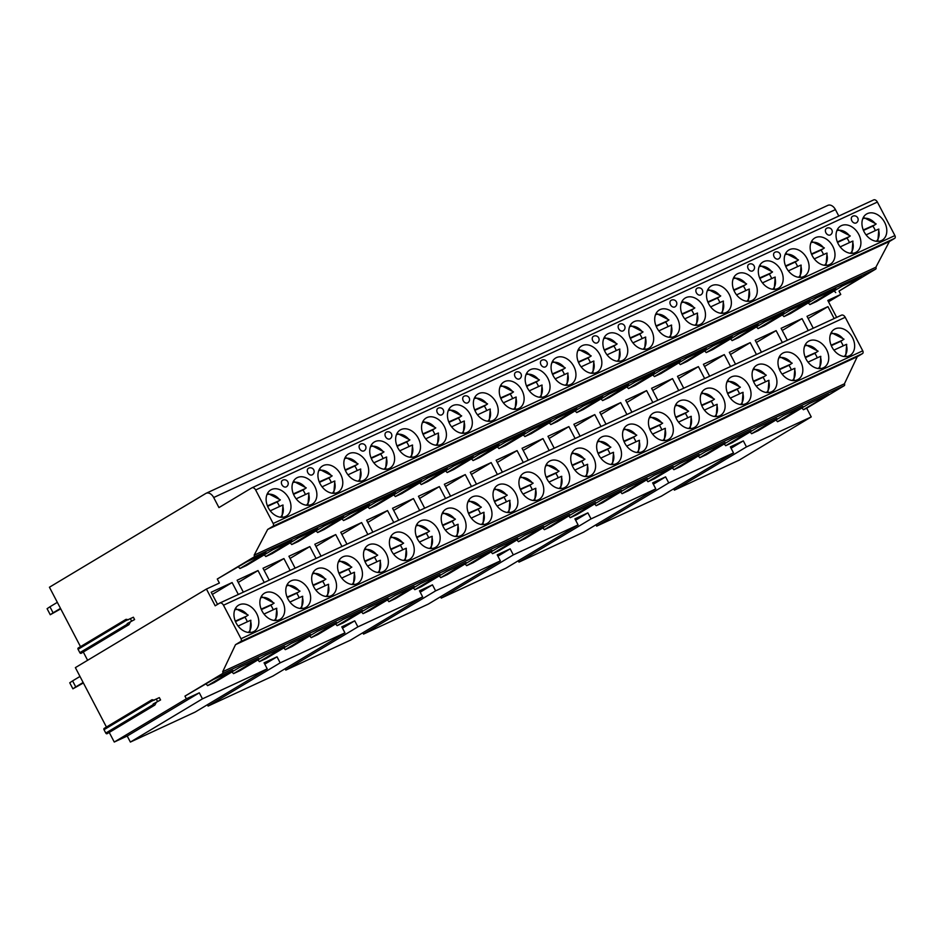 <?xml version="1.0" encoding="UTF-8"?>
<svg xmlns="http://www.w3.org/2000/svg" width="942" height="942" viewBox="0 0 942 942"><rect width="100%" height="100%" fill="white"/><g stroke="black" fill="none" stroke-linecap="round" stroke-linejoin="round"><path stroke-width="1.41" d="M828.513 301.793L840.759 294.457L827.806 300.451L836.661 317.383M252.044 487.779L873.446 200.01A3.792 2.543 65.2 0 1 873.599 199.928A3.792 2.543 65.2 0 1 877.379 202.059L894.9 235.571A2.273 1.519 65.2 0 1 894.641 238.373L889.401 241.517L875.872 267.234A1.519 1.013 65.2 0 1 875.707 269.094L839.004 291.102L840.759 294.457M827.547 205.533A7.571 5.075 65.2 0 1 827.877 205.356A7.571 5.075 65.2 0 1 835.424 209.607L838.792 216.048M219.886 603.021L841.288 315.252A3.792 2.543 65.2 0 1 841.442 315.17A3.792 2.543 65.2 0 1 845.221 317.301L862.742 350.813A2.273 1.519 65.2 0 1 862.483 353.615L857.244 356.747L844.421 383.806A1.519 1.013 65.2 0 1 844.244 385.678L806.682 408.204L811.239 416.917L739.152 460.143L674.39 490.134L673.683 488.792M80.494 646.648L49.431 587.231L205.815 493.443A7.571 5.075 65.2 0 1 206.145 493.278A7.571 5.075 65.2 0 1 213.693 497.529L218.944 507.585L251.714 487.932A3.792 2.543 65.2 0 1 251.867 487.85A3.792 2.543 65.2 0 1 255.647 489.981L273.168 523.493A2.273 1.519 65.2 0 1 272.909 526.284L267.669 529.428L254.14 555.156A1.519 1.013 65.2 0 1 253.975 557.016L217.272 579.024L219.38 583.039L206.428 589.044L75.372 667.631L106.434 727.047M81.424 653.018A1.13 0.836 -121 0 1 79.834 652.665L78.08 649.309A1.13 0.836 -121 0 1 78.268 647.99L125.875 619.424A1.13 0.836 -121 0 1 126.369 619.353L128.489 619.742M87.618 660.295L83.296 652.017M107.376 733.418A1.13 0.836 -121 0 1 105.775 733.064L104.02 729.709A1.13 0.836 -121 0 1 104.209 728.378L151.827 699.824A1.13 0.836 -121 0 1 152.31 699.753L154.429 700.142M109.237 732.417L114.265 742.037L127.217 736.032L199.304 692.806L202.459 698.846L130.373 742.072L127.217 736.032M202.459 698.846L267.222 668.855L195.135 712.081L130.373 742.072M208.088 706.076L280.174 662.85L344.937 632.859L272.85 676.085L208.088 706.076L207.393 704.734M285.803 670.092L357.889 626.866L422.652 596.875L350.577 640.101L285.803 670.092L285.108 668.738M363.53 634.096L435.604 590.87L500.367 560.879L428.292 604.105L363.53 634.096L362.823 632.753M441.245 598.111L513.319 554.885L578.082 524.894L506.007 568.12L441.245 598.111L440.538 596.757M518.96 562.115L591.034 518.889L655.797 488.898L583.722 532.124L518.96 562.115L518.253 560.773M731.063 448.227L743.32 440.88L730.368 446.873L733.512 452.914L661.437 496.14L596.675 526.131L595.968 524.776M50.256 614.737L47.1 608.697L49.938 606.789L53.093 612.818L50.256 614.737L60.735 608.862M49.938 606.789L57.332 602.35M60.488 608.391L53.093 612.818M72.899 688.826L69.743 682.797L72.593 680.889L75.737 686.918L72.899 688.826L83.391 682.962M72.593 680.889L79.988 676.45M83.131 682.479L75.737 686.918M811.239 416.917L746.464 446.908L674.39 490.134M733.512 452.914L668.749 482.905L596.675 526.131M746.464 446.908L743.32 440.88M668.749 482.905L665.594 476.864L652.641 482.869L655.797 488.898M591.034 518.889L587.879 512.86L574.926 518.854L578.082 524.894M513.319 554.885L510.164 548.845L497.211 554.85L500.367 560.879M435.604 590.87L432.449 584.841L419.496 590.834L422.652 596.875M357.889 626.866L354.734 620.825L341.781 626.83L344.937 632.859M280.174 662.85L277.019 656.821L264.066 662.815L267.222 668.855M114.265 742.037L186.351 698.811L199.304 692.806M186.351 698.811L184.95 696.126L222.512 673.601A1.519 1.013 -114.8 0 0 222.689 671.728L235.512 644.669L240.752 641.526A2.273 1.519 -114.8 0 0 241.011 638.735L223.49 605.223A3.792 2.543 -114.8 0 0 219.71 603.092A3.792 2.543 -114.8 0 0 219.557 603.174L215.188 605.8L206.428 589.044M206.074 683.904L207.593 685.646L232.921 670.445L213.551 679.418L184.95 696.126M231.979 671.905L233.498 673.648L258.826 658.446L239.456 667.431L214.117 682.62L207.593 685.646M257.884 659.906L259.403 661.649L284.731 646.459L265.361 655.432L240.022 670.622L233.498 673.648M283.789 647.908L285.308 649.65L310.636 634.461L291.266 643.433L265.927 658.623L259.403 661.649M309.694 635.921L311.213 637.652L336.541 622.462L317.171 631.434L291.832 646.624L285.308 649.65M335.599 623.922L337.118 625.665L362.446 610.463L343.076 619.436L317.737 634.637L311.213 637.652M361.504 611.923L363.023 613.666L388.363 598.464L368.981 607.437L343.642 622.638L337.118 625.665M387.409 599.924L388.928 601.667L414.268 586.466L394.886 595.45L369.547 610.64L363.023 613.666M413.314 587.926L414.833 589.668L440.173 574.479L420.791 583.451L395.452 598.641L388.928 601.667M439.219 575.927L440.738 577.67L466.078 562.48L446.696 571.453L421.357 586.642L414.833 589.668M465.124 563.94L466.643 565.671L491.983 550.481L472.601 559.454L447.262 574.644L440.738 577.67M491.029 551.941L492.548 553.684L517.888 538.483L498.506 547.455L473.167 562.657L466.643 565.671M516.934 539.943L518.453 541.685L543.793 526.484L524.411 535.456L499.072 550.658L492.548 553.684M542.851 527.944L544.358 529.687L569.698 514.485L550.316 523.469L524.977 538.659L518.453 541.685M568.756 515.945L570.263 517.688L595.603 502.498L576.221 511.471L550.882 526.66L544.358 529.687M594.661 503.946L596.168 505.689L621.508 490.499L602.126 499.472L576.787 514.662L570.263 517.688M620.566 491.959L622.073 493.69L647.413 478.501L628.031 487.473L602.703 502.663L596.168 505.689M646.471 479.961L647.978 481.703L673.318 466.502L653.936 475.475L628.608 490.676L622.073 493.69M672.376 467.962L673.883 469.705L699.223 454.503L679.841 463.476L654.513 478.677L647.978 481.703M698.281 455.963L699.788 457.706L725.128 442.505L705.746 451.489L680.418 466.679L673.883 469.705M724.186 443.965L725.693 445.707L751.033 430.518L731.651 439.49L706.323 454.68L699.788 457.706M750.091 431.978L751.598 433.709L776.938 418.519L757.556 427.491L732.228 442.681L725.693 445.707M775.996 419.979L777.503 421.71L802.843 406.52L783.473 415.493L758.133 430.694L751.598 433.709M801.901 407.98L803.42 409.723L828.748 394.521L809.378 403.494L784.038 418.695L777.503 421.71M806.682 408.204L803.42 409.723M653.348 484.212L665.594 476.864M575.633 520.208L587.879 512.86M497.918 556.192L510.164 548.845M420.203 592.188L432.449 584.841M342.488 628.173L354.734 620.825M264.773 664.169L277.019 656.821M160.564 699.965L153.134 704.004L160.564 699.965L159.328 697.622L151.638 701.154A1.13 0.836 -121 0 1 151.827 699.824M157.502 701.39L156.278 699.035M156.195 702.591L154.983 704.863A1.13 0.836 -121 0 1 153.393 704.51L153.134 704.004M134.612 619.565L127.194 623.604L134.612 619.565L133.387 617.222L125.698 620.754A1.13 0.836 -121 0 1 125.875 619.424M131.562 620.99L130.326 618.635M130.243 622.191L129.042 624.464A1.13 0.836 -121 0 1 127.453 624.11L127.194 623.604M285.591 516.487A15.225 11.269 59 0 0 286.38 516.075A15.225 11.269 59 0 0 288.511 497.741A15.225 11.269 59 0 0 271.508 489.546A15.225 11.269 59 0 0 270.719 489.958A15.225 11.269 59 0 0 268.588 508.291A15.225 11.269 59 0 0 285.591 516.487M311.496 504.488A15.225 11.269 59 0 0 312.285 504.076A15.225 11.269 59 0 0 314.416 485.742A15.225 11.269 59 0 0 297.413 477.547A15.225 11.269 59 0 0 296.624 477.959A15.225 11.269 59 0 0 294.493 496.293A15.225 11.269 59 0 0 311.496 504.488M337.401 492.501A15.225 11.269 59 0 0 338.19 492.077A15.225 11.269 59 0 0 340.321 473.744A15.225 11.269 59 0 0 323.318 465.548A15.225 11.269 59 0 0 322.529 465.972A15.225 11.269 59 0 0 320.398 484.294A15.225 11.269 59 0 0 337.401 492.501M363.306 480.502A15.225 11.269 59 0 0 364.095 480.079A15.225 11.269 59 0 0 366.238 461.757A15.225 11.269 59 0 0 349.223 453.549A15.225 11.269 59 0 0 348.434 453.973A15.225 11.269 59 0 0 346.303 472.295A15.225 11.269 59 0 0 363.306 480.502M389.223 468.504A15.225 11.269 59 0 0 390 468.08A15.225 11.269 59 0 0 392.143 449.758A15.225 11.269 59 0 0 375.128 441.562A15.225 11.269 59 0 0 374.339 441.975A15.225 11.269 59 0 0 372.208 460.308A15.225 11.269 59 0 0 389.223 468.504M415.128 456.505A15.225 11.269 59 0 0 415.905 456.093A15.225 11.269 59 0 0 418.048 437.759A15.225 11.269 59 0 0 401.033 429.564A15.225 11.269 59 0 0 400.244 429.976A15.225 11.269 59 0 0 398.113 448.31A15.225 11.269 59 0 0 415.128 456.505M441.033 444.506A15.225 11.269 59 0 0 441.81 444.094A15.225 11.269 59 0 0 443.953 425.76A15.225 11.269 59 0 0 426.938 417.565A15.225 11.269 59 0 0 426.161 417.977A15.225 11.269 59 0 0 424.018 436.311A15.225 11.269 59 0 0 441.033 444.506M466.938 432.508A15.225 11.269 59 0 0 467.715 432.095A15.225 11.269 59 0 0 469.858 413.762A15.225 11.269 59 0 0 452.843 405.566A15.225 11.269 59 0 0 452.066 405.978A15.225 11.269 59 0 0 449.923 424.312A15.225 11.269 59 0 0 466.938 432.508M492.843 420.521A15.225 11.269 59 0 0 493.632 420.097A15.225 11.269 59 0 0 495.763 401.763A15.225 11.269 59 0 0 478.748 393.568A15.225 11.269 59 0 0 477.971 393.992A15.225 11.269 59 0 0 475.828 412.313A15.225 11.269 59 0 0 492.843 420.521M518.748 408.522A15.225 11.269 59 0 0 519.537 408.098A15.225 11.269 59 0 0 521.668 389.776A15.225 11.269 59 0 0 504.653 381.569A15.225 11.269 59 0 0 503.876 381.993A15.225 11.269 59 0 0 501.733 400.315A15.225 11.269 59 0 0 518.748 408.522M544.653 396.523A15.225 11.269 59 0 0 545.442 396.099A15.225 11.269 59 0 0 547.573 377.777A15.225 11.269 59 0 0 530.558 369.582A15.225 11.269 59 0 0 529.781 369.994A15.225 11.269 59 0 0 527.638 388.328A15.225 11.269 59 0 0 544.653 396.523M570.558 384.524A15.225 11.269 59 0 0 571.347 384.112A15.225 11.269 59 0 0 573.478 365.779A15.225 11.269 59 0 0 556.475 357.583A15.225 11.269 59 0 0 555.686 357.995A15.225 11.269 59 0 0 553.543 376.329A15.225 11.269 59 0 0 570.558 384.524M596.463 372.526A15.225 11.269 59 0 0 597.252 372.114A15.225 11.269 59 0 0 599.383 353.78A15.225 11.269 59 0 0 582.38 345.584A15.225 11.269 59 0 0 581.591 345.997A15.225 11.269 59 0 0 579.46 364.33A15.225 11.269 59 0 0 596.463 372.526M622.368 360.527A15.225 11.269 59 0 0 623.157 360.115A15.225 11.269 59 0 0 625.288 341.781A15.225 11.269 59 0 0 608.285 333.586A15.225 11.269 59 0 0 607.496 333.998A15.225 11.269 59 0 0 605.365 352.332A15.225 11.269 59 0 0 622.368 360.527M648.273 348.54A15.225 11.269 59 0 0 649.062 348.116A15.225 11.269 59 0 0 651.193 329.782A15.225 11.269 59 0 0 634.19 321.587A15.225 11.269 59 0 0 633.401 322.011A15.225 11.269 59 0 0 631.27 340.333A15.225 11.269 59 0 0 648.273 348.54M674.178 336.541A15.225 11.269 59 0 0 674.967 336.117A15.225 11.269 59 0 0 677.098 317.795A15.225 11.269 59 0 0 660.095 309.588A15.225 11.269 59 0 0 659.306 310.012A15.225 11.269 59 0 0 657.175 328.346A15.225 11.269 59 0 0 674.178 336.541M700.083 324.543A15.225 11.269 59 0 0 700.872 324.13A15.225 11.269 59 0 0 703.003 305.797A15.225 11.269 59 0 0 686 297.601A15.225 11.269 59 0 0 685.211 298.013A15.225 11.269 59 0 0 683.08 316.347A15.225 11.269 59 0 0 700.083 324.543M725.988 312.544A15.225 11.269 59 0 0 726.777 312.132A15.225 11.269 59 0 0 728.908 293.798A15.225 11.269 59 0 0 711.905 285.603A15.225 11.269 59 0 0 711.116 286.015A15.225 11.269 59 0 0 708.985 304.348A15.225 11.269 59 0 0 725.988 312.544M751.893 300.545A15.225 11.269 59 0 0 752.682 300.133A15.225 11.269 59 0 0 754.813 281.799A15.225 11.269 59 0 0 737.81 273.604A15.225 11.269 59 0 0 737.021 274.016A15.225 11.269 59 0 0 734.89 292.35A15.225 11.269 59 0 0 751.893 300.545M777.798 288.546A15.225 11.269 59 0 0 778.587 288.134A15.225 11.269 59 0 0 780.718 269.801A15.225 11.269 59 0 0 763.715 261.605A15.225 11.269 59 0 0 762.926 262.017A15.225 11.269 59 0 0 760.795 280.351A15.225 11.269 59 0 0 777.798 288.546M803.703 276.559A15.225 11.269 59 0 0 804.492 276.136A15.225 11.269 59 0 0 806.623 257.802A15.225 11.269 59 0 0 789.62 249.606A15.225 11.269 59 0 0 788.831 250.03A15.225 11.269 59 0 0 786.7 268.352A15.225 11.269 59 0 0 803.703 276.559M829.608 264.561A15.225 11.269 59 0 0 830.397 264.137A15.225 11.269 59 0 0 832.528 245.815A15.225 11.269 59 0 0 815.525 237.608A15.225 11.269 59 0 0 814.736 238.032A15.225 11.269 59 0 0 812.605 256.365A15.225 11.269 59 0 0 829.608 264.561M855.513 252.562A15.225 11.269 59 0 0 856.302 252.15A15.225 11.269 59 0 0 858.433 233.816A15.225 11.269 59 0 0 841.43 225.621A15.225 11.269 59 0 0 840.641 226.033A15.225 11.269 59 0 0 838.51 244.367A15.225 11.269 59 0 0 855.513 252.562M881.418 240.563A15.225 11.269 59 0 0 882.207 240.151A15.225 11.269 59 0 0 884.338 221.817A15.225 11.269 59 0 0 867.335 213.622A15.225 11.269 59 0 0 866.546 214.034A15.225 11.269 59 0 0 864.415 232.368A15.225 11.269 59 0 0 881.418 240.563M282.706 480.196A3.792 2.802 59 0 0 282.518 480.302A3.792 2.802 59 0 0 281.988 484.859A3.792 2.802 59 0 0 286.215 486.896A3.792 2.802 59 0 0 286.403 486.79A3.792 3.792 0 0 0 287.805 481.774A3.792 3.792 0 0 0 282.518 480.302M308.611 468.198A3.792 2.802 59 0 0 308.423 468.304A3.792 2.802 59 0 0 307.893 472.86A3.792 2.802 59 0 0 312.12 474.898A3.792 2.802 59 0 0 312.32 474.792A3.792 3.792 0 0 0 313.71 469.775A3.792 3.792 0 0 0 308.423 468.304M360.421 444.2A3.792 2.802 59 0 0 360.233 444.306A3.792 2.802 59 0 0 359.703 448.863A3.792 2.802 59 0 0 363.93 450.912A3.792 2.802 59 0 0 364.13 450.806A3.792 3.792 0 0 0 365.52 445.778A3.792 3.792 0 0 0 360.233 444.306M386.326 432.201A3.792 2.802 59 0 0 386.138 432.307A3.792 2.802 59 0 0 385.608 436.876A3.792 2.802 59 0 0 389.835 438.913A3.792 2.802 59 0 0 390.035 438.807A3.792 3.792 0 0 0 391.425 433.791A3.792 3.792 0 0 0 386.138 432.307M438.148 408.216A3.792 2.802 59 0 0 437.948 408.322A3.792 2.802 59 0 0 437.418 412.879A3.792 2.802 59 0 0 441.645 414.916A3.792 2.802 59 0 0 441.845 414.81A3.792 3.792 0 0 0 443.246 409.794A3.792 3.792 0 0 0 437.948 408.322M464.053 396.217A3.792 2.802 59 0 0 463.853 396.323A3.792 2.802 59 0 0 463.323 400.88A3.792 2.802 59 0 0 467.55 402.917A3.792 2.802 59 0 0 467.75 402.811A3.792 3.792 0 0 0 469.151 397.795A3.792 3.792 0 0 0 463.853 396.323M515.863 372.22A3.792 2.802 59 0 0 515.663 372.325A3.792 2.802 59 0 0 515.133 376.882A3.792 2.802 59 0 0 519.36 378.931A3.792 2.802 59 0 0 519.56 378.825A3.792 3.792 0 0 0 520.961 373.797A3.792 3.792 0 0 0 515.663 372.325M541.768 360.233A3.792 2.802 59 0 0 541.568 360.327A3.792 2.802 59 0 0 541.038 364.895A3.792 2.802 59 0 0 545.265 366.933A3.792 2.802 59 0 0 545.465 366.827A3.792 3.792 0 0 0 546.866 361.81A3.792 3.792 0 0 0 541.568 360.327M593.578 336.235A3.792 2.802 59 0 0 593.378 336.341A3.792 2.802 59 0 0 592.848 340.898A3.792 2.802 59 0 0 597.075 342.935A3.792 2.802 59 0 0 597.275 342.829A3.792 3.792 0 0 0 598.676 337.813A3.792 3.792 0 0 0 593.378 336.341M619.483 324.236A3.792 2.802 59 0 0 619.283 324.342A3.792 2.802 59 0 0 618.753 328.899A3.792 2.802 59 0 0 622.98 330.936A3.792 2.802 59 0 0 623.18 330.83A3.792 3.792 0 0 0 624.581 325.814A3.792 3.792 0 0 0 619.283 324.342M671.293 300.239A3.792 2.802 59 0 0 671.093 300.345A3.792 2.802 59 0 0 670.563 304.902A3.792 2.802 59 0 0 674.802 306.951A3.792 2.802 59 0 0 674.99 306.845A3.792 3.792 0 0 0 676.391 301.817A3.792 3.792 0 0 0 671.093 300.345M697.198 288.252A3.792 2.802 59 0 0 696.998 288.346A3.792 2.802 59 0 0 696.468 292.915A3.792 2.802 59 0 0 700.707 294.952A3.792 2.802 59 0 0 700.895 294.846A3.792 3.792 0 0 0 702.296 289.83A3.792 3.792 0 0 0 696.998 288.346M749.008 264.255A3.792 2.802 59 0 0 748.808 264.361A3.792 2.802 59 0 0 748.278 268.917A3.792 2.802 59 0 0 752.517 270.955A3.792 2.802 59 0 0 752.705 270.849A3.792 3.792 0 0 0 754.106 265.832A3.792 3.792 0 0 0 748.808 264.361M774.913 252.256A3.792 2.802 59 0 0 774.713 252.362A3.792 2.802 59 0 0 774.183 256.919A3.792 2.802 59 0 0 778.422 258.956A3.792 2.802 59 0 0 778.61 258.85A3.792 3.792 0 0 0 780.011 253.834A3.792 3.792 0 0 0 774.713 252.362M826.723 228.258A3.792 2.802 59 0 0 826.534 228.364A3.792 2.802 59 0 0 825.993 232.921A3.792 2.802 59 0 0 830.232 234.97A3.792 2.802 59 0 0 830.42 234.864A3.792 3.792 0 0 0 831.821 229.836A3.792 3.792 0 0 0 826.534 228.364M852.628 216.271A3.792 2.802 59 0 0 852.439 216.366A3.792 2.802 59 0 0 851.909 220.934A3.792 2.802 59 0 0 856.137 222.971A3.792 2.802 59 0 0 856.325 222.865A3.792 3.792 0 0 0 857.726 217.849A3.792 3.792 0 0 0 852.439 216.366M889.401 241.517L267.669 529.428M875.872 267.234L254.14 555.156M808.26 302.912L809.837 304.607L816.361 301.581L842.572 285.862L861.954 276.889L839.004 291.102M809.837 304.607L836.049 288.888L816.667 297.86L790.456 313.58L783.932 316.606L810.144 300.887L790.762 309.859L764.551 325.579L758.027 328.605L784.239 312.885L764.857 321.858L738.646 337.577L732.122 340.604L758.334 324.884L738.952 333.857L712.741 349.576L706.217 352.591L732.429 336.871L713.047 345.855L686.836 361.575L680.312 364.589L706.524 348.87L687.142 357.842L660.931 373.562L654.407 376.588L680.619 360.868L661.237 369.841L635.026 385.561L628.502 388.587L654.714 372.867L635.332 381.84L609.121 397.559L602.597 400.585L628.809 384.866L609.427 393.838L583.216 409.558L576.692 412.584L602.904 396.865L583.522 405.837L557.311 421.557L550.787 424.571L576.999 408.852L557.617 417.836L531.406 433.555L524.882 436.57L551.094 420.85L531.712 429.823L505.501 445.542L498.977 448.569L525.189 432.849L505.807 441.822L479.596 457.541L473.072 460.567L499.272 444.848L479.902 453.82L453.691 469.54L447.167 472.566L473.367 456.846L453.997 465.819L427.786 481.539L421.251 484.565L447.462 468.845L428.092 477.818L401.881 493.537L395.346 496.552L421.557 480.832L402.187 489.816L375.976 505.524L369.441 508.55L395.652 492.831L376.282 501.803L350.071 517.523L343.536 520.549L369.747 504.83L350.377 513.802L324.166 529.522L317.631 532.548L343.842 516.828L324.472 525.801L298.261 541.52L291.726 544.547L317.937 528.827L298.555 537.8L272.356 553.519L265.821 556.545L292.032 540.826L272.65 549.798L246.451 565.518L239.916 568.532L266.127 552.813L246.745 561.797L217.272 579.024M834.165 290.913L835.742 292.609M834.165 318.549L827.936 306.633L807.023 316.312L813.252 328.228M808.26 330.548L802.031 318.632L781.118 328.311L787.347 340.227M782.355 342.535L776.126 330.63L755.213 340.309L761.442 352.226M756.45 354.533L750.221 342.629L729.308 352.308L735.537 364.213M730.545 366.532L724.316 354.616L703.403 364.307L709.632 376.211M704.64 378.531L698.411 366.615L677.498 376.305L683.727 388.21M678.735 390.53L672.506 378.613L651.593 388.292L657.822 400.209M652.83 402.517L646.601 390.612L625.688 400.291L631.917 412.207M626.925 414.515L620.696 402.611L599.783 412.29L606.012 424.206M601.02 426.514L594.791 414.61L573.878 424.289L580.107 436.193M575.103 438.513L568.886 426.596L547.973 436.287L554.202 448.192M549.198 450.512L542.981 438.595L522.068 448.286L528.297 460.191M523.293 462.51L517.076 450.594L496.163 460.273L502.392 472.189M497.388 474.497L491.171 462.593L470.258 472.272L476.487 484.188M471.483 486.496L465.254 474.591L444.353 484.27L450.582 496.187M445.578 498.495L439.349 486.59L418.448 496.269L424.677 508.174M419.673 510.493L413.444 498.577L392.543 508.268L398.772 520.172M393.768 522.492L387.539 510.576L366.638 520.267L372.867 532.171M367.863 534.491L361.634 522.575L340.733 532.254L346.962 544.17M341.958 546.478L335.729 534.573L314.828 544.252L321.045 556.169M316.053 558.476L309.824 546.572L288.923 556.251L295.14 568.167M290.148 570.475L283.919 558.571L263.018 568.25L269.235 580.154M264.243 582.474L258.014 570.558L237.113 580.248L243.33 592.153M238.338 594.473L232.109 582.556L211.196 592.247L217.543 604.387M238.338 566.837L239.916 568.532M264.243 554.838L265.821 556.545M290.148 542.839L291.726 544.547M316.053 530.852L317.631 532.548M341.958 518.854L343.536 520.549M367.863 506.855L369.441 508.55M393.768 494.856L395.346 496.552M419.673 482.857L421.251 484.565M445.578 470.859L447.167 472.566M471.483 458.872L473.072 460.567M497.388 446.873L498.977 448.569M523.293 434.874L524.882 436.57M549.198 422.876L550.787 424.571M575.103 410.877L576.692 412.584M601.008 398.878L602.597 400.585M626.925 386.891L628.502 388.587M652.83 374.892L654.407 376.588M678.735 362.894L680.312 364.589M704.64 350.895L706.217 352.591M730.545 338.896L732.122 340.604M756.45 326.898L758.027 328.605M782.355 314.911L783.932 316.606M827.936 306.633L808.165 318.49M844.421 383.806L222.689 671.728M857.244 356.747L235.512 644.669M253.433 631.729A15.225 11.269 59 0 0 254.222 631.317A15.225 11.269 59 0 0 256.354 612.983A15.225 11.269 59 0 0 239.35 604.788A15.225 11.269 59 0 0 238.561 605.2A15.225 11.269 59 0 0 236.43 623.533A15.225 11.269 59 0 0 253.433 631.729M279.338 619.73A15.225 11.269 59 0 0 280.127 619.318A15.225 11.269 59 0 0 282.259 600.984A15.225 11.269 59 0 0 265.255 592.789A15.225 11.269 59 0 0 264.466 593.201A15.225 11.269 59 0 0 262.335 611.535A15.225 11.269 59 0 0 279.338 619.73M305.243 607.731A15.225 11.269 59 0 0 306.032 607.319A15.225 11.269 59 0 0 308.175 588.986A15.225 11.269 59 0 0 291.16 580.79A15.225 11.269 59 0 0 290.371 581.214A15.225 11.269 59 0 0 288.24 599.536A15.225 11.269 59 0 0 305.243 607.731M331.16 595.744A15.225 11.269 59 0 0 331.937 595.32A15.225 11.269 59 0 0 334.08 576.999A15.225 11.269 59 0 0 317.065 568.791A15.225 11.269 59 0 0 316.276 569.215A15.225 11.269 59 0 0 314.145 587.537A15.225 11.269 59 0 0 331.16 595.744M357.065 583.746A15.225 11.269 59 0 0 357.842 583.322A15.225 11.269 59 0 0 359.985 565A15.225 11.269 59 0 0 342.97 556.793A15.225 11.269 59 0 0 342.182 557.217A15.225 11.269 59 0 0 340.05 575.55A15.225 11.269 59 0 0 357.065 583.746M382.97 571.747A15.225 11.269 59 0 0 383.747 571.335A15.225 11.269 59 0 0 385.89 553.001A15.225 11.269 59 0 0 368.875 544.806A15.225 11.269 59 0 0 368.098 545.218A15.225 11.269 59 0 0 365.955 563.552A15.225 11.269 59 0 0 382.97 571.747M408.875 559.748A15.225 11.269 59 0 0 409.652 559.336A15.225 11.269 59 0 0 411.795 541.002A15.225 11.269 59 0 0 394.78 532.807A15.225 11.269 59 0 0 394.003 533.219A15.225 11.269 59 0 0 391.86 551.553A15.225 11.269 59 0 0 408.875 559.748M434.78 547.749A15.225 11.269 59 0 0 435.569 547.337A15.225 11.269 59 0 0 437.7 529.004A15.225 11.269 59 0 0 420.685 520.808A15.225 11.269 59 0 0 419.908 521.22A15.225 11.269 59 0 0 417.765 539.554A15.225 11.269 59 0 0 434.78 547.749M460.685 535.751A15.225 11.269 59 0 0 461.474 535.339A15.225 11.269 59 0 0 463.605 517.005A15.225 11.269 59 0 0 446.59 508.81A15.225 11.269 59 0 0 445.813 509.233A15.225 11.269 59 0 0 443.67 527.555A15.225 11.269 59 0 0 460.685 535.751M486.59 523.764A15.225 11.269 59 0 0 487.379 523.34A15.225 11.269 59 0 0 489.51 505.018A15.225 11.269 59 0 0 472.495 496.811A15.225 11.269 59 0 0 471.718 497.235A15.225 11.269 59 0 0 469.575 515.557A15.225 11.269 59 0 0 486.59 523.764M512.495 511.765A15.225 11.269 59 0 0 513.284 511.341A15.225 11.269 59 0 0 515.415 493.019A15.225 11.269 59 0 0 498.412 484.824A15.225 11.269 59 0 0 497.623 485.236A15.225 11.269 59 0 0 495.48 503.57A15.225 11.269 59 0 0 512.495 511.765M538.4 499.766A15.225 11.269 59 0 0 539.189 499.354A15.225 11.269 59 0 0 541.32 481.021A15.225 11.269 59 0 0 524.317 472.825A15.225 11.269 59 0 0 523.528 473.237A15.225 11.269 59 0 0 521.397 491.571A15.225 11.269 59 0 0 538.4 499.766M564.305 487.768A15.225 11.269 59 0 0 565.094 487.355A15.225 11.269 59 0 0 567.225 469.022A15.225 11.269 59 0 0 550.222 460.826A15.225 11.269 59 0 0 549.433 461.239A15.225 11.269 59 0 0 547.302 479.572A15.225 11.269 59 0 0 564.305 487.768M590.21 475.769A15.225 11.269 59 0 0 590.999 475.357A15.225 11.269 59 0 0 593.13 457.023A15.225 11.269 59 0 0 576.127 448.828A15.225 11.269 59 0 0 575.338 449.24A15.225 11.269 59 0 0 573.207 467.573A15.225 11.269 59 0 0 590.21 475.769M616.115 463.77A15.225 11.269 59 0 0 616.904 463.358A15.225 11.269 59 0 0 619.035 445.024A15.225 11.269 59 0 0 602.032 436.829A15.225 11.269 59 0 0 601.243 437.253A15.225 11.269 59 0 0 599.112 455.575A15.225 11.269 59 0 0 616.115 463.77M642.02 451.783A15.225 11.269 59 0 0 642.809 451.359A15.225 11.269 59 0 0 644.94 433.037A15.225 11.269 59 0 0 627.937 424.83A15.225 11.269 59 0 0 627.148 425.254A15.225 11.269 59 0 0 625.017 443.576A15.225 11.269 59 0 0 642.02 451.783M667.925 439.784A15.225 11.269 59 0 0 668.714 439.361A15.225 11.269 59 0 0 670.845 421.039A15.225 11.269 59 0 0 653.842 412.843A15.225 11.269 59 0 0 653.053 413.255A15.225 11.269 59 0 0 650.922 431.589A15.225 11.269 59 0 0 667.925 439.784M693.83 427.786A15.225 11.269 59 0 0 694.619 427.374A15.225 11.269 59 0 0 696.75 409.04A15.225 11.269 59 0 0 679.747 400.845A15.225 11.269 59 0 0 678.958 401.257A15.225 11.269 59 0 0 676.827 419.59A15.225 11.269 59 0 0 693.83 427.786M719.735 415.787A15.225 11.269 59 0 0 720.524 415.375A15.225 11.269 59 0 0 722.655 397.041A15.225 11.269 59 0 0 705.652 388.846A15.225 11.269 59 0 0 704.863 389.258A15.225 11.269 59 0 0 702.732 407.592A15.225 11.269 59 0 0 719.735 415.787M745.64 403.788A15.225 11.269 59 0 0 746.429 403.376A15.225 11.269 59 0 0 748.56 385.043A15.225 11.269 59 0 0 731.557 376.847A15.225 11.269 59 0 0 730.768 377.259A15.225 11.269 59 0 0 728.637 395.593A15.225 11.269 59 0 0 745.64 403.788M771.545 391.801A15.225 11.269 59 0 0 772.334 391.377A15.225 11.269 59 0 0 774.465 373.044A15.225 11.269 59 0 0 757.462 364.848A15.225 11.269 59 0 0 756.673 365.272A15.225 11.269 59 0 0 754.542 383.594A15.225 11.269 59 0 0 771.545 391.801M797.45 379.803A15.225 11.269 59 0 0 798.239 379.379A15.225 11.269 59 0 0 800.37 361.057A15.225 11.269 59 0 0 783.367 352.85A15.225 11.269 59 0 0 782.578 353.274A15.225 11.269 59 0 0 780.447 371.595A15.225 11.269 59 0 0 797.45 379.803M823.355 367.804A15.225 11.269 59 0 0 824.144 367.38A15.225 11.269 59 0 0 826.275 349.058A15.225 11.269 59 0 0 809.272 340.863A15.225 11.269 59 0 0 808.483 341.275A15.225 11.269 59 0 0 806.352 359.608A15.225 11.269 59 0 0 823.355 367.804M849.26 355.805A15.225 11.269 59 0 0 850.049 355.393A15.225 11.269 59 0 0 852.18 337.059A15.225 11.269 59 0 0 835.177 328.864A15.225 11.269 59 0 0 834.388 329.276A15.225 11.269 59 0 0 832.257 347.61A15.225 11.269 59 0 0 849.26 355.805M247.334 621.779A15.225 11.269 59 0 0 244.885 617.234L235.476 621.59M235.276 621.119L246.91 616.021A15.225 11.269 59 0 0 246.898 615.997L244.885 617.234M248.335 632.459A13.329 9.867 59 0 0 250.36 620.378L238.102 626.053M234.782 609.863A13.329 9.867 59 0 1 247.734 615.35L247.899 615.397M273.239 609.78A15.225 11.269 59 0 0 270.79 605.235L261.381 609.604M261.181 609.121L272.815 604.022A15.225 11.269 59 0 0 272.803 603.999L270.79 605.235M274.24 620.46A13.329 9.867 59 0 0 276.265 608.379L264.007 614.054M260.687 597.864A13.329 9.867 59 0 1 273.639 603.351L273.804 603.398M299.144 597.781A15.225 11.269 59 0 0 296.695 593.248L287.286 597.605M298.708 592A15.225 11.269 59 0 1 298.72 592.023L296.695 593.248M298.72 592.023L287.086 597.122M300.145 608.461A13.329 9.867 59 0 0 302.17 596.38L289.912 602.068M286.592 585.865A13.329 9.867 59 0 1 299.544 591.352L299.709 591.399M325.049 585.794A15.225 11.269 59 0 0 322.6 581.249L313.191 585.606M312.991 585.123L324.625 580.037A15.225 11.269 59 0 0 324.613 580.013L322.6 581.249M326.05 596.474A13.329 9.867 59 0 0 328.075 584.393L315.817 590.069M312.497 573.866A13.329 9.867 59 0 1 325.449 579.365L325.614 579.401M350.954 573.796A15.225 11.269 59 0 0 348.505 569.251L339.096 573.607M338.896 573.136L350.53 568.038A15.225 11.269 59 0 0 350.518 568.014L348.505 569.251M351.955 584.476A13.329 9.867 59 0 0 353.98 572.395L341.722 578.07M338.402 561.868A13.329 9.867 59 0 1 351.354 567.367L351.519 567.402M376.859 561.797A15.225 11.269 59 0 0 374.41 557.252L365.001 561.609M364.801 561.138L376.435 556.039A15.225 11.269 59 0 0 376.423 556.015L374.41 557.252M377.86 572.477A13.329 9.867 59 0 0 379.885 560.396L367.627 566.071M364.307 549.869A13.329 9.867 59 0 1 377.259 555.368L377.424 555.403M402.764 549.798A15.225 11.269 59 0 0 400.315 545.253L390.906 549.61M402.328 544.017A15.225 11.269 59 0 1 402.34 544.04L400.315 545.253M402.34 544.04L390.706 549.139M403.765 560.478A13.329 9.867 59 0 0 405.79 548.397L393.532 554.073M390.212 537.882A13.329 9.867 59 0 1 403.164 543.369L403.329 543.416M428.669 537.8A15.225 11.269 59 0 0 426.22 533.254L416.811 537.623M428.233 532.018A15.225 11.269 59 0 1 428.245 532.042L426.22 533.254M428.245 532.042L416.611 537.14M429.67 548.48A13.329 9.867 59 0 0 431.695 536.398L419.437 542.074M416.117 525.883A13.329 9.867 59 0 1 429.069 531.37L429.246 531.418M454.574 525.801A15.225 11.269 59 0 0 452.125 521.267L442.716 525.624M442.528 525.141L454.15 520.043A15.225 11.269 59 0 0 454.138 520.019L452.125 521.267M455.575 536.493A13.329 9.867 59 0 0 457.612 524.4L445.342 530.087M442.022 513.885A13.329 9.867 59 0 1 454.974 519.372L455.151 519.419M480.479 513.814A15.225 11.269 59 0 0 478.03 509.269L468.621 513.625M468.433 513.143L480.055 508.056A15.225 11.269 59 0 0 480.043 508.032L478.03 509.269M481.48 524.494A13.329 9.867 59 0 0 483.517 512.413L471.247 518.088M467.927 501.886A13.329 9.867 59 0 1 480.879 507.385L481.056 507.42M506.384 501.815A15.225 11.269 59 0 0 503.935 497.27L494.526 501.627M505.948 496.034A15.225 11.269 59 0 1 505.972 496.057L503.935 497.27M505.972 496.057L494.338 501.156M507.385 512.495A13.329 9.867 59 0 0 509.422 500.414L497.152 506.089M493.832 489.887A13.329 9.867 59 0 1 506.784 495.386L506.961 495.421M532.301 489.816A15.225 11.269 59 0 0 529.851 485.271L520.431 489.628M531.853 484.035A15.225 11.269 59 0 1 531.877 484.058L529.851 485.271M531.877 484.058L520.243 489.157M533.29 500.496A13.329 9.867 59 0 0 535.327 488.415L523.057 494.091M519.737 477.9A13.329 9.867 59 0 1 532.689 483.387L532.866 483.434M558.206 477.818A15.225 11.269 59 0 0 555.756 473.273L546.336 477.629M546.148 477.158L557.782 472.06A15.225 11.269 59 0 0 557.758 472.036L555.756 473.273M559.195 488.498A13.329 9.867 59 0 0 561.232 476.417L548.962 482.092M545.642 465.901A13.329 9.867 59 0 1 558.594 471.389L558.771 471.436M584.111 465.819A15.225 11.269 59 0 0 581.661 461.286L572.241 465.642M572.053 465.16L583.687 460.061A15.225 11.269 59 0 0 583.663 460.037L581.661 461.286M585.1 476.499A13.329 9.867 59 0 0 587.137 464.418L574.867 470.093M571.547 453.903A13.329 9.867 59 0 1 584.511 459.39L584.676 459.437M610.016 453.82A15.225 11.269 59 0 0 607.566 449.287L598.146 453.644M597.958 453.161L609.592 448.062A15.225 11.269 59 0 0 609.568 448.039L607.566 449.287M611.017 464.512A13.329 9.867 59 0 0 613.042 452.419L600.784 458.106M597.452 441.904A13.329 9.867 59 0 1 610.416 447.391L610.581 447.438M635.921 441.833A15.225 11.269 59 0 0 633.471 437.288L624.063 441.645M635.473 436.052A15.225 11.269 59 0 1 635.497 436.075L633.471 437.288M635.497 436.075L623.863 441.174M636.922 452.513A13.329 9.867 59 0 0 638.947 440.432L626.689 446.108M623.357 429.905A13.329 9.867 59 0 1 636.321 435.404L636.486 435.44M661.826 429.835A15.225 11.269 59 0 0 659.376 425.289L649.968 429.646M649.768 429.175L661.402 424.077A15.225 11.269 59 0 0 661.378 424.053L659.376 425.289M662.827 440.515A13.329 9.867 59 0 0 664.852 428.433L652.594 434.109M649.262 417.907A13.329 9.867 59 0 1 662.226 423.405L662.391 423.441M687.731 417.836A15.225 11.269 59 0 0 685.281 413.291L675.873 417.647M675.673 417.176L687.307 412.078A15.225 11.269 59 0 0 687.283 412.054L685.281 413.291M688.732 428.516A13.329 9.867 59 0 0 690.757 416.435L678.499 422.11M675.167 405.92A13.329 9.867 59 0 1 688.131 411.407L688.296 411.454M713.636 405.837A15.225 11.269 59 0 0 711.186 401.292L701.778 405.649M701.578 405.178L713.212 400.079A15.225 11.269 59 0 0 713.188 400.056L711.186 401.292M714.637 416.517A13.329 9.867 59 0 0 716.662 404.436L704.404 410.111M701.083 393.921A13.329 9.867 59 0 1 714.036 399.408L714.201 399.455M739.541 393.838A15.225 11.269 59 0 0 737.091 389.305L727.683 393.662M739.093 388.057A15.225 11.269 59 0 1 739.117 388.08L737.091 389.305M739.117 388.08L727.483 393.179M740.542 404.518A13.329 9.867 59 0 0 742.567 392.437L730.309 398.113M726.988 381.922A13.329 9.867 59 0 1 739.941 387.409L740.106 387.456M765.446 381.84A15.225 11.269 59 0 0 762.996 377.306L753.588 381.663M764.998 376.058A15.225 11.269 59 0 1 765.022 376.093L762.996 377.306M765.022 376.093L753.388 381.18M766.447 392.531A13.329 9.867 59 0 0 768.472 380.438L756.214 386.126M752.894 369.923A13.329 9.867 59 0 1 765.846 375.411L766.011 375.458M791.351 369.853A15.225 11.269 59 0 0 788.901 365.308L779.493 369.664M779.293 369.193L790.927 364.095A15.225 11.269 59 0 0 790.903 364.071L788.901 365.308M792.352 380.533A13.329 9.867 59 0 0 794.377 368.452L782.119 374.127M778.798 357.925A13.329 9.867 59 0 1 791.751 363.424L791.916 363.459M817.256 357.854A15.225 11.269 59 0 0 814.806 353.309L805.398 357.666M805.198 357.195L816.832 352.096A15.225 11.269 59 0 0 816.82 352.072L814.806 353.309M818.257 368.534A13.329 9.867 59 0 0 820.282 356.453L808.024 362.128M804.703 345.926A13.329 9.867 59 0 1 817.656 351.425L817.821 351.46M843.161 345.855A15.225 11.269 59 0 0 840.711 341.31L831.303 345.667M842.725 340.074A15.225 11.269 59 0 1 842.737 340.097L840.711 341.31M842.737 340.097L831.103 345.196M844.162 356.535A13.329 9.867 59 0 0 846.187 344.454L833.929 350.13M830.608 333.939A13.329 9.867 59 0 1 843.561 339.426L843.726 339.473M232.109 582.556L212.339 594.414M258.014 570.558L238.244 582.415M283.919 558.571L264.149 570.428M309.824 546.572L290.054 558.429M335.729 534.573L315.959 546.431M361.634 522.575L341.864 534.432M387.539 510.576L367.769 522.433M413.444 498.577L393.674 510.434M439.349 486.59L419.579 498.448M465.254 474.591L445.484 486.449M491.171 462.593L471.389 474.45M517.076 450.594L497.294 462.451M542.981 438.595L523.21 450.453M568.886 426.596L549.115 438.454M594.791 414.61L575.02 426.467M620.696 402.611L600.925 414.468M646.601 390.612L626.83 402.469M672.506 378.613L652.735 390.471M698.411 366.615L678.64 378.472M724.316 354.616L704.545 366.473M750.221 342.629L730.45 354.486M776.126 330.63L756.355 342.488M802.031 318.632L782.26 330.489M279.491 506.537A15.225 11.269 59 0 0 277.042 501.992L267.634 506.349M279.279 500.626A15.225 11.269 59 0 1 279.291 500.649L277.042 501.992M279.291 500.649L267.434 505.878M280.492 517.217A13.329 9.867 59 0 0 282.518 505.136L270.26 510.811M266.939 494.621A13.329 9.867 59 0 1 279.892 500.108L280.057 500.155M305.396 494.538A15.225 11.269 59 0 0 302.947 490.005L293.539 494.362M305.184 488.627A15.225 11.269 59 0 1 305.196 488.651L302.947 490.005M305.196 488.651L293.339 493.879M306.397 505.218A13.329 9.867 59 0 0 308.423 493.137L296.165 498.813M292.844 482.622A13.329 9.867 59 0 1 305.797 488.109L305.962 488.156M331.301 482.54A15.225 11.269 59 0 0 328.852 478.006L319.444 482.363M319.244 481.88L331.101 476.652A15.225 11.269 59 0 0 331.089 476.628L328.852 478.006M332.302 493.231A13.329 9.867 59 0 0 334.328 481.138L322.07 486.826M318.749 470.623A13.329 9.867 59 0 1 331.702 476.11L331.867 476.157M357.206 470.553A15.225 11.269 59 0 0 354.757 466.007L345.349 470.364M345.149 469.893L357.006 464.653A15.225 11.269 59 0 0 356.994 464.63L354.757 466.007M358.207 481.232A13.329 9.867 59 0 0 360.233 469.151L347.975 474.827M344.654 458.624A13.329 9.867 59 0 1 357.607 464.123L357.772 464.159M383.111 458.554A15.225 11.269 59 0 0 380.662 454.009L371.254 458.365M371.054 457.894L382.911 452.655A15.225 11.269 59 0 0 382.899 452.631L380.662 454.009M384.112 469.234A13.329 9.867 59 0 0 386.138 457.153L373.88 462.828M370.559 446.626A13.329 9.867 59 0 1 383.512 452.125L383.677 452.16M409.016 446.555A15.225 11.269 59 0 0 406.567 442.01L397.159 446.367M408.804 440.632A15.225 11.269 59 0 1 408.816 440.656L406.567 442.01M408.816 440.656L396.959 445.896M410.017 457.235A13.329 9.867 59 0 0 412.043 445.154L399.785 450.829M396.464 434.639A13.329 9.867 59 0 1 409.417 440.126L409.582 440.173M434.921 434.556A15.225 11.269 59 0 0 432.472 430.011L423.064 434.368M422.864 433.897L434.721 428.669A15.225 11.269 59 0 0 434.709 428.645L432.472 430.011M435.922 445.236A13.329 9.867 59 0 0 437.948 433.155L425.69 438.831M422.369 422.64A13.329 9.867 59 0 1 435.322 428.127L435.487 428.174M460.826 422.558A15.225 11.269 59 0 0 458.377 418.024L448.969 422.381M448.769 421.898L460.638 416.67A15.225 11.269 59 0 0 460.614 416.647L458.377 418.024M461.827 433.238A13.329 9.867 59 0 0 463.853 421.156L451.595 426.832M448.274 410.641A13.329 9.867 59 0 1 461.227 416.128L461.392 416.176M486.731 410.571A15.225 11.269 59 0 0 484.282 406.026L474.874 410.382M474.674 409.9L486.543 404.671A15.225 11.269 59 0 0 486.519 404.648L484.282 406.026M487.732 421.251A13.329 9.867 59 0 0 489.758 409.158L477.5 414.845M474.179 398.643A13.329 9.867 59 0 1 487.132 404.142L487.308 404.177M512.636 398.572A15.225 11.269 59 0 0 510.187 394.027L500.779 398.384M512.424 392.649A15.225 11.269 59 0 1 512.448 392.673L510.187 394.027M512.448 392.673L500.591 397.913M513.637 409.252A13.329 9.867 59 0 0 515.674 397.171L503.405 402.846M500.084 386.644A13.329 9.867 59 0 1 513.037 392.143L513.213 392.178M538.541 386.573A15.225 11.269 59 0 0 536.092 382.028L526.684 386.385M538.329 380.65A15.225 11.269 59 0 1 538.353 380.674L536.092 382.028M538.353 380.674L526.496 385.914M539.542 397.253A13.329 9.867 59 0 0 541.579 385.172L529.31 390.848M525.989 374.645A13.329 9.867 59 0 1 538.942 380.144L539.118 380.179M564.446 374.575A15.225 11.269 59 0 0 561.997 370.029L552.589 374.386M552.401 373.915L564.258 368.687A15.225 11.269 59 0 0 564.234 368.652L561.997 370.029M565.447 385.254A13.329 9.867 59 0 0 567.484 373.173L555.215 378.849M551.894 362.658A13.329 9.867 59 0 1 564.847 368.145L565.023 368.192M590.363 362.576A15.225 11.269 59 0 0 587.914 358.031L578.494 362.387M578.306 361.916L590.163 356.688A15.225 11.269 59 0 0 590.139 356.665L587.914 358.031M591.352 373.256A13.329 9.867 59 0 0 593.389 361.175L581.12 366.85M577.799 350.66A13.329 9.867 59 0 1 590.752 356.147L590.928 356.194M616.268 350.577A15.225 11.269 59 0 0 613.819 346.044L604.399 350.4M616.044 344.666A15.225 11.269 59 0 1 616.068 344.69L613.819 346.044M616.068 344.69L604.211 349.918M617.257 361.257A13.329 9.867 59 0 0 619.294 349.176L607.025 354.851M603.704 338.661A13.329 9.867 59 0 1 616.657 344.148L616.833 344.195M642.173 338.59A15.225 11.269 59 0 0 639.724 334.045L630.304 338.402M641.949 332.667A15.225 11.269 59 0 1 641.973 332.691L639.724 334.045M641.973 332.691L630.116 337.919M643.162 349.27A13.329 9.867 59 0 0 645.199 337.177L632.93 342.864M629.609 326.662A13.329 9.867 59 0 1 642.574 332.161L642.738 332.196M668.078 326.591A15.225 11.269 59 0 0 665.629 322.046L656.209 326.403M656.021 325.932L667.878 320.692A15.225 11.269 59 0 0 667.854 320.669L665.629 322.046M669.079 337.271A13.329 9.867 59 0 0 671.104 325.19L658.847 330.866M655.514 314.663A13.329 9.867 59 0 1 668.479 320.162L668.643 320.198M693.983 314.593A15.225 11.269 59 0 0 691.534 310.048L682.126 314.404M681.926 313.933L693.783 308.693A15.225 11.269 59 0 0 693.759 308.67L691.534 310.048M694.984 325.273A13.329 9.867 59 0 0 697.009 313.191L684.752 318.867M681.419 302.665A13.329 9.867 59 0 1 694.384 308.164L694.548 308.199M719.888 302.594A15.225 11.269 59 0 0 717.439 298.049L708.031 302.406M719.664 296.671A15.225 11.269 59 0 1 719.688 296.706L717.439 298.049M719.688 296.706L707.831 301.935M720.889 313.274A13.329 9.867 59 0 0 722.914 301.193L710.657 306.868M707.324 290.678A13.329 9.867 59 0 1 720.289 296.165L720.453 296.212M745.793 290.595A15.225 11.269 59 0 0 743.344 286.05L733.936 290.407M745.569 284.684A15.225 11.269 59 0 1 745.593 284.708L743.344 286.05M745.593 284.708L733.736 289.936M746.794 301.275A13.329 9.867 59 0 0 748.819 289.194L736.562 294.87M733.229 278.679A13.329 9.867 59 0 1 746.194 284.166L746.358 284.213M771.698 278.596A15.225 11.269 59 0 0 769.249 274.063L759.841 278.42M759.641 277.937L771.498 272.709A15.225 11.269 59 0 0 771.486 272.685L769.249 274.063M772.699 289.276A13.329 9.867 59 0 0 774.724 277.195L762.467 282.871M759.146 266.68A13.329 9.867 59 0 1 772.099 272.167L772.263 272.214M797.603 266.61A15.225 11.269 59 0 0 795.154 262.064L785.746 266.421M785.546 265.938L797.403 260.71A15.225 11.269 59 0 0 797.391 260.687L795.154 262.064M798.604 277.289A13.329 9.867 59 0 0 800.629 265.197L788.372 270.884M785.051 254.681A13.329 9.867 59 0 1 798.004 260.18L798.168 260.216M823.508 254.611A15.225 11.269 59 0 0 821.059 250.066L811.651 254.422M811.451 253.951L823.308 248.712A15.225 11.269 59 0 0 823.296 248.688L821.059 250.066M824.509 265.291A13.329 9.867 59 0 0 826.534 253.21L814.277 258.885M810.956 242.683A13.329 9.867 59 0 1 823.909 248.182L824.073 248.217M849.413 242.612A15.225 11.269 59 0 0 846.964 238.067L837.556 242.424M849.201 236.689A15.225 11.269 59 0 1 849.213 236.713L846.964 238.067M849.213 236.713L837.356 241.953M850.414 253.292A13.329 9.867 59 0 0 852.439 241.211L840.182 246.886M836.861 230.684A13.329 9.867 59 0 1 849.814 236.183L849.978 236.218M875.318 230.613A15.225 11.269 59 0 0 872.869 226.068L863.461 230.425M875.106 224.691A15.225 11.269 59 0 1 875.118 224.726L872.869 226.068M875.118 224.726L863.261 229.954M876.319 241.293A13.329 9.867 59 0 0 878.344 229.212L866.087 234.888M862.766 218.697A13.329 9.867 59 0 1 875.719 224.184L875.883 224.231M104.02 729.709L151.638 701.154M105.775 733.064L153.393 704.51M79.834 652.665L127.453 624.11M78.08 649.309L125.698 620.754M835.424 209.607L213.693 497.529M877.379 202.059L255.647 489.981M894.9 235.571L273.168 523.493M894.641 238.373L272.909 526.284M875.707 269.094L253.975 557.016M844.244 385.678L222.512 673.601M862.483 353.615L240.752 641.526M862.742 350.813L241.011 638.735M845.221 317.301L223.49 605.223M154.747 705.122L107.129 733.688M128.795 624.734L81.189 653.289M206.145 493.278L827.877 205.356M251.867 487.85L873.599 199.928M219.71 603.092L841.442 315.17M250.866 620.26L249.842 632.541M248.182 615.102L235.418 608.497M276.771 608.261L275.747 620.543M274.087 603.104L261.323 596.498M302.688 596.274L301.652 608.544M299.992 591.117L287.228 584.499M328.593 584.275L327.557 596.545M325.897 579.118L313.133 572.5M354.498 572.277L353.462 584.558M351.802 567.119L339.038 560.502M380.403 560.278L379.367 572.559M377.707 555.121L364.943 548.515M406.308 548.279L405.272 560.561M403.612 543.122L390.848 536.516M432.213 536.281L431.177 548.562M429.517 531.135L416.753 524.517M458.118 524.294L457.082 536.563M455.422 519.136L442.658 512.519M484.023 512.295L482.987 524.564M481.327 507.137L468.563 500.52M509.928 500.296L508.892 512.578M507.232 495.139L494.468 488.521M535.833 488.297L534.797 500.579M533.137 483.14L520.384 476.534M561.738 476.299L560.702 488.58M559.042 471.141L546.289 464.536M587.643 464.3L586.607 476.581M584.947 459.154L572.194 452.537M613.548 452.313L612.512 464.583M610.852 447.156L598.099 440.538M639.453 440.314L638.417 452.584M636.757 435.157L624.004 428.539M665.358 428.316L664.322 440.597M662.662 423.158L649.909 416.541M691.263 416.317L690.239 428.598M688.567 411.159L675.814 404.554M717.168 404.318L716.144 416.6M714.472 399.161L701.719 392.555M743.073 392.319L742.049 404.601M740.377 387.174L727.624 380.556M768.978 380.332L767.954 392.602M766.282 375.175L753.529 368.558M794.883 368.334L793.859 380.603M792.187 363.176L779.434 356.559M820.788 356.335L819.764 368.616M818.092 351.178L805.339 344.56M846.693 344.336L845.669 356.618M843.997 339.179L831.244 332.573M283.024 505.018L281.999 517.299M280.327 499.861L267.575 493.255M308.929 493.019L307.904 505.301M306.244 487.874L293.48 481.256M334.834 481.032L333.809 493.302M332.149 475.875L319.385 469.257M360.751 469.034L359.714 481.303M358.054 463.876L345.29 457.259M386.656 457.035L385.619 469.316M383.959 451.877L371.195 445.26M412.561 445.036L411.524 457.317M409.864 439.879L397.1 433.273M438.466 433.037L437.429 445.319M435.769 427.88L423.005 421.274M464.371 421.039L463.334 433.32M461.674 415.893L448.91 409.275M490.276 409.052L489.239 421.321M487.579 403.894L474.815 397.277M516.181 397.053L515.144 409.323M513.484 391.896L500.72 385.278M542.086 385.054L541.049 397.336M539.389 379.897L526.625 373.279M567.991 373.056L566.954 385.337M565.294 367.898L552.53 361.292M593.896 361.057L592.859 373.338M591.199 355.899L578.447 349.294M619.801 349.058L618.764 361.339M617.104 343.912L604.352 337.295M645.706 337.071L644.669 349.341M643.009 331.914L630.257 325.296M671.611 325.072L670.574 337.342M668.914 319.915L656.162 313.297M697.516 313.074L696.479 325.355M694.819 307.916L682.067 301.299M723.421 301.075L722.384 313.356M720.724 295.918L707.972 289.312M749.326 289.076L748.301 301.358M746.629 283.919L733.877 277.313M775.231 277.078L774.206 289.359M772.534 271.932L759.782 265.314M801.136 265.091L800.111 277.36M798.439 259.933L785.687 253.316M827.041 253.092L826.016 265.361M824.344 247.934L811.592 241.317M852.946 241.093L851.921 253.374M850.249 235.936L837.497 229.318M878.851 229.094L877.826 241.376M876.154 223.937L863.402 217.331"/></g></svg>

